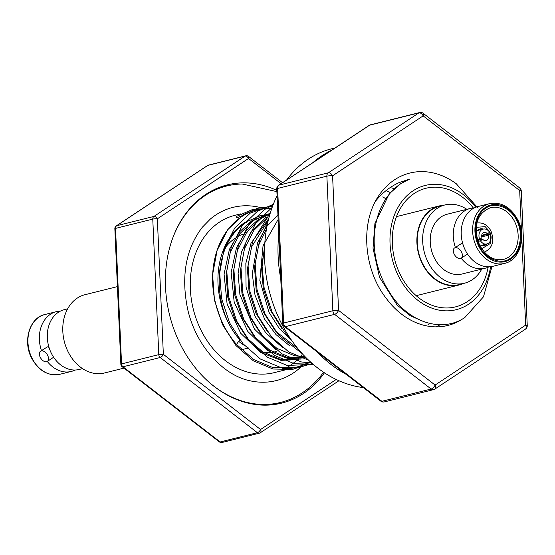 <?xml version="1.0" encoding="UTF-8"?>
<svg xmlns="http://www.w3.org/2000/svg" width="555" height="555" viewBox="0 0 555 555"><rect width="100%" height="100%" fill="white"/><g stroke="black" fill="none" stroke-linecap="round" stroke-linejoin="round"><path stroke-width="0.83" d="M489.586 203.643L478.167 206.488A30.802 23.969 76 0 0 465.173 249.91A30.802 23.969 76 0 0 493.069 266.268L504.495 263.417A30.802 23.969 -104 0 1 476.592 247.058A30.802 23.969 -104 0 1 489.586 203.643C501.352 201.652 510.773 207.105 517.87 220.002C526.82 236.992 519.73 260.33 504.495 263.417M75.091 370.025A30.802 23.969 -104 0 1 71.227 371.455A30.802 23.969 -104 0 1 47.286 361.437M41.479 350.628A30.802 23.969 -104 0 1 56.326 311.674A30.802 23.969 -104 0 1 60.405 311.126M49 347.34L47.425 346.854L40.57 351.225A6.112 3.698 56.5 0 1 47.668 355.394A6.112 3.698 56.5 0 1 47.321 361.416A6.112 3.698 56.5 0 1 40.224 357.247A6.112 3.698 56.5 0 1 40.57 351.225M462.905 244.138L461.33 243.645L454.476 248.016A6.112 3.698 56.5 0 1 461.573 252.185A6.112 3.698 56.5 0 1 461.219 258.214A6.112 3.698 56.5 0 1 454.129 254.044A6.112 3.698 56.5 0 1 454.476 248.016M463.279 283.522A40.744 31.711 -104 0 1 459.034 284.999A40.744 31.711 -104 0 1 422.133 263.361A40.744 31.711 -104 0 1 439.317 205.933A40.744 31.711 -104 0 1 443.757 205.246M444.881 204.962L439.414 206.328A40.335 31.392 76 0 0 422.404 263.181A40.335 31.392 76 0 0 458.936 284.604L464.396 283.244A40.335 31.392 -104 0 1 427.863 261.821A40.335 31.392 -104 0 1 444.881 204.962A40.335 31.392 -104 0 1 466.852 209.311M481.754 269.085A40.335 31.392 -104 0 1 464.396 283.244M488.99 266.816A30.802 23.969 -104 0 1 485.132 268.245L462.093 273.99A30.802 23.969 -104 0 1 434.19 257.631A30.802 23.969 -104 0 1 447.184 214.216L470.224 208.472A30.802 23.969 -104 0 1 474.303 207.917M485.132 268.245A30.802 23.969 -104 0 1 461.191 258.235M455.384 247.419A30.802 23.969 -104 0 1 470.224 208.472M516.802 220.862C523.698 232.927 520.202 253.08 510.302 258.318C501.373 265.54 484.681 258.755 479.263 245.698C472.374 233.641 475.864 213.488 485.771 208.243C494.699 201.028 511.391 207.813 516.802 220.862M476.384 227.286L485.209 226.676L490.058 232.039L490.773 243.215L481.733 248.737M487.894 233.468L487.894 233.468A8.554 6.66 76 0 1 488.213 234.182M483.238 229.076A8.554 6.66 76 0 0 480.144 228.924A8.554 6.66 76 0 0 476.308 232.219M481.671 235.813L490.336 233.655A7.659 5.959 -104 0 1 486.881 243.957A7.659 5.959 -104 0 1 480.463 240.815L478.139 241.397M172.203 239.503A111.527 86.795 -104 0 1 187.833 211.386A111.527 86.795 -104 0 1 226.627 186.015A111.527 86.795 -104 0 1 242.133 184.003L276.896 191.621M206.356 194.028A111.527 86.795 -104 0 1 210.012 192.016A111.527 86.795 -104 0 1 224.643 186.515L226.627 186.015M303.002 364.989A89.265 69.472 -104 0 1 250.728 380.924C223.159 375.721 195.603 345.453 187.576 308.816C180.937 275.967 185.863 248.765 202.353 227.217L210.359 219.038A89.265 69.472 -104 0 1 262.813 208.201M335.067 147.942L331.828 148.747A122.232 95.127 76 0 0 308.372 159.119A122.232 95.127 76 0 0 286.644 179.98M331.377 150.384A122.232 95.127 76 0 0 321.879 155.754A122.232 95.127 76 0 0 313.062 162.497M387.654 191.426L390.366 192.536M391.615 187.902A76.493 59.531 -104 0 1 394.189 188.707M440.157 324.71A76.493 59.531 -104 0 1 435.925 326.86M491.994 266.504L483.46 296.835L464.715 317.64C441.128 333.465 406.683 321.914 388.888 291.195L388.875 291.174A74.349 57.866 76 0 1 400.877 183.636A74.349 57.866 76 0 1 409.736 179.036L399.128 182.588C389.86 186.813 381.882 193.154 375.18 201.625C360.577 229.305 365.211 271.659 386.148 298.222A77.291 60.155 76 0 0 462.655 318.903A77.291 60.155 76 0 0 462.946 318.709M488.102 267.232A61.119 47.563 -104 0 1 467.248 301.684A61.119 47.563 -104 0 1 455.523 306.873A61.119 47.563 -104 0 1 396.985 266.92A61.119 47.563 -104 0 1 414.224 193.452A61.119 47.563 -104 0 1 425.949 188.27A61.119 47.563 -104 0 1 473.325 207.972M234.855 238.442A61.119 47.563 76 0 0 226.287 246.316M238.712 341.332A61.119 47.563 76 0 0 244.602 345.578M263.354 352.3A61.119 47.563 76 0 0 270.646 352.439M273.22 352.147A61.119 47.563 76 0 0 276.772 351.44M475.774 207.258A64.019 49.825 76 0 0 412.962 190.878A64.019 49.825 76 0 0 398.24 275.689A64.019 49.825 76 0 0 468.51 304.258A64.019 49.825 76 0 0 490.599 266.712M478.091 208.187L456.252 183.719A79.781 62.091 -104 0 0 394.515 179.82A79.781 62.091 -104 0 0 375.18 201.625M276.848 190.421A112.457 87.517 76 0 0 227.328 184.884A112.457 87.517 76 0 0 205.759 194.423A112.457 87.517 76 0 0 174.034 329.601A112.457 87.517 76 0 0 281.746 403.11A112.457 87.517 76 0 0 303.321 393.571A112.457 87.517 76 0 0 324.439 372.814M276.23 404.248A112.457 87.517 76 0 0 281.545 402.195M261.474 208.895A81.085 63.103 76 0 0 257.263 209.755A81.085 63.103 76 0 0 241.709 216.63A81.085 63.103 76 0 0 236.492 344.398L253.718 359.564L273.053 367.632L295.815 367.271M270.771 208.305L252.74 209.422L236.263 216.526L237.72 217.581L253.462 210.699L257.263 209.755M237.72 217.581L236.881 217.782L236.263 216.526M285.145 368.485A81.085 63.103 76 0 0 289.71 365.794A81.085 63.103 76 0 0 297.008 360.001M297.189 359.827A81.085 63.103 76 0 0 297.993 359.05M298.451 358.585A81.085 63.103 76 0 0 299.7 357.288M300.29 356.643A81.085 63.103 76 0 0 301.767 354.95M268.745 218.476A81.085 63.103 76 0 0 266.712 217.65M265.852 217.324A81.085 63.103 76 0 0 264.007 216.679M263.306 216.45A81.085 63.103 76 0 0 261.939 216.034M261.495 215.909A81.085 63.103 76 0 0 261.051 215.784M260.975 215.763A81.085 63.103 76 0 0 259.927 215.493M240.891 213.835L234.925 215.326A81.085 63.103 76 0 0 219.364 222.201A81.085 63.103 76 0 0 196.491 319.666A81.085 63.103 76 0 0 274.156 372.669L295.385 367.382M296.37 367.132L282.537 368.534A81.085 63.103 76 0 0 296.502 367.098A81.085 63.103 76 0 0 307.539 362.894M270.028 213.869L260.94 218.524L246.885 231.969L237.367 250.52L233.246 272.401L234.883 295.482L242.098 317.509L254.134 336.33L269.786 350.122L287.49 357.531L306.089 357.732M270.132 213.515L253.85 220.293L239.795 233.731L230.276 252.289L226.149 274.17L227.793 297.251L235.001 319.278L247.037 338.099L262.695 351.891L280.393 359.3L300.845 359.078M268.419 213.911L251.72 220.821L239.691 231.678L229.43 249.341L224.067 274.087L227.099 303.953L240.731 333.271L260.531 352.404L280.962 360.341L298.715 359.612M267.454 214.577L264.901 214.931M263.819 215.125L259.192 216.207L244.63 222.59A74.349 57.866 76 0 0 239.85 339.757C209.665 306.499 213.009 241.925 246.76 222.062M409.736 179.036L400.682 183.677L389.235 193.827L374.916 223.54L373.022 248.161L379.502 277.264L397.165 305.118L410.249 315.726L425.116 322.184M427.919 324.8L428.3 324.55M264.589 247.169L261.53 267.42L263.257 288.406L270.236 309.933L281.85 328.47M278.138 219.489L263.035 245.782L259.851 280.421L268.932 312.201L279.297 328.484L291.847 340.666M266.483 229.062L258.651 245.213L254.523 267.094L256.167 290.175L263.375 312.201L275.412 331.023L297.785 348.498M277.951 215.229L266.053 227.168L257.527 242.944L252.275 273.816L255.002 295.059L264.679 319.298L276.008 334.596L289.835 345.904M268.287 220.335L251.554 246.982L247.433 268.863L249.07 291.944L256.049 313.471L267.663 332.008M268.703 218.656L250.992 243.291L245.844 263.327L246.059 287.178L254.953 316.142L265.956 333.042L282.738 347.666M268.037 216.755L253.982 230.2L244.464 248.751L240.336 270.632L241.98 293.713L249.188 315.74L261.225 334.561L276.883 348.353L294.58 355.762L305.201 356.823M265.907 217.282L250.77 232.247L241.501 251.901L238.109 273.449L239.899 294.525L254.461 329.087L275.682 349.47M258.817 219.052L246.781 229.909L236.52 247.579L231.164 272.332L234.189 302.191L247.828 331.501L267.628 350.635L288.059 358.572L305.805 357.843M117.424 286.616L84.998 294.698A40.335 31.392 76 0 0 67.981 351.558A40.335 31.392 76 0 0 104.513 372.981L123.98 368.125M67.641 308.851L64.262 309.697A30.802 23.969 76 0 0 51.268 353.112A30.802 23.969 76 0 0 79.171 369.47L82.542 368.631M385.232 198.419L382.825 196.831M264.679 245.359L262.12 266.338L264.125 287.844L272.165 312.271L285.568 333.139L289.953 337.905M267.711 222.805L259.691 239.739L255.161 264.013L257.027 289.613L265.075 314.04L278.471 334.908L302.364 353.812M270.424 212.579L252.601 241.508L248.071 265.776L249.937 291.375L257.978 315.809L271.381 336.677L288.787 351.96L308.615 360.202M272.151 207.41L256.028 222.694L245.504 243.27L240.974 267.545L242.84 293.144L250.888 317.571L264.284 338.446L281.697 353.729L301.379 361.936L311.792 363.116M273.06 204.989L264.444 209.582L248.931 224.463L238.414 245.039L233.884 269.314L235.75 294.913L243.791 319.34L257.194 340.215L274.6 355.498L294.282 363.705L313.096 364.253M273.331 204.289L257.347 211.344L241.841 226.232L231.324 246.808L226.787 271.083L228.653 296.682L236.701 321.109L250.097 341.984L267.51 357.267L287.192 365.474L313.138 364.288M273.129 204.795L250.256 213.113L234.744 228.001L224.227 248.578L219.697 272.852L221.563 298.451L229.603 322.878L243.007 343.753L260.413 359.036L280.095 367.243L296.592 368.111L312.278 363.546M272.588 206.224L257.187 208.361L243.159 214.882L227.654 229.77L217.137 250.347L212.6 274.621L214.466 300.22L222.513 324.647L235.91 345.522L253.323 360.805L273.004 369.013L292.658 369.415L310.738 362.172M236.492 344.398L239.85 339.757M287.705 368.312L282.537 368.534M284.569 368.784A81.085 63.103 76 0 0 284.979 368.575M227.585 185.786A112.457 87.517 76 0 0 221.924 186.473M247.197 232.836A61.119 47.563 76 0 0 246.038 233.149M242.965 234.168A61.119 47.563 76 0 0 237.811 236.59M114.85 228.743A3.261 0.513 -2.5 0 1 115.53 228.396A3.261 2.539 76 0 1 116.696 225.712L153.936 216.429L245.123 156.094L207.882 165.376L116.696 225.712A3.261 1.97 -123.5 0 0 116.314 225.878A3.261 3.261 0 0 0 114.85 228.743L120.865 364.26A3.261 3.261 0 0 0 122.128 366.695L219.336 441.87A3.261 1.457 -52.3 0 0 220.162 441.974L257.402 432.692A3.261 1.457 -52.3 0 0 260.552 429.514L336.177 379.474M122.128 366.695A3.261 1.457 -52.3 0 0 122.96 366.8L220.162 441.974A3.261 2.539 76 0 0 222.118 442.46A3.261 3.261 0 0 1 219.336 441.87M120.865 364.26A3.261 0.513 -2.5 0 1 121.545 363.913L158.785 354.624A3.261 0.513 -2.5 0 1 163.35 354.333L260.552 429.514A3.261 1.97 -123.5 0 1 260.364 432.727A3.261 1.97 -123.5 0 1 259.983 432.893A3.261 2.539 76 0 1 259.358 433.171L222.118 442.46M281.08 183.663L248.522 158.48L157.336 218.816A3.261 1.97 56.5 0 0 153.936 216.429A3.261 2.539 76 0 0 152.771 219.107L158.785 354.624A3.261 2.539 76 0 0 159.202 356.261A3.261 2.539 76 0 0 160.194 357.51A3.261 1.457 -52.3 0 0 163.35 354.333L157.336 218.816A3.261 0.513 -2.5 0 0 152.771 219.107L115.53 228.396L121.545 363.913A3.261 2.539 76 0 0 121.961 365.544A3.261 2.539 76 0 0 122.96 366.8L160.194 357.51L257.402 432.692A3.261 2.539 76 0 0 259.358 433.171A3.261 3.261 0 0 0 260.364 432.727L338.925 380.744M248.529 156.399A3.261 3.261 0 0 0 245.747 155.816A3.261 2.539 76 0 0 245.123 156.094A3.261 1.97 -123.5 0 1 248.522 158.48A3.261 1.457 -52.3 0 0 248.529 156.399L282.537 182.699M277.084 195.762A122.232 95.127 76 0 0 278.124 316.489A122.232 95.127 76 0 0 363.282 387.577M380.869 401.175A4.072 1.825 -52.3 0 0 381.902 401.307L431.159 389.027A4.072 1.825 -52.3 0 0 435.099 385.052L525.661 325.126A4.072 0.645 -2.5 0 1 527.25 325.57A4.072 4.072 0 0 1 525.425 329.15L434.863 389.069A4.072 2.47 -123.5 0 0 435.099 385.052L338.564 310.391A4.072 1.825 -52.3 0 1 334.616 314.359L285.367 326.645L381.902 401.307A4.072 3.17 76 0 0 384.344 401.91A4.072 4.072 0 0 1 380.869 401.175L284.326 326.513A4.072 1.825 -52.3 0 0 285.367 326.645A4.072 3.17 76 0 1 284.118 325.077A4.072 3.17 76 0 1 283.598 323.038L332.854 310.751A4.072 0.645 -2.5 0 1 338.564 310.391L332.584 175.803A4.072 0.645 -2.5 0 0 326.881 176.164L277.625 188.45L283.598 323.038A4.072 0.645 -2.5 0 0 282.752 323.468A4.072 4.072 0 0 0 284.326 326.513M521.554 232.628L519.688 190.538A4.072 0.645 -2.5 0 1 521.277 190.982L527.25 325.57M276.778 188.88A4.072 0.645 -2.5 0 1 277.625 188.45A4.072 3.17 76 0 1 279.082 185.093L328.338 172.813L418.9 112.887L369.644 125.173L279.082 185.093A4.072 2.47 -123.5 0 0 278.603 185.301A4.072 4.072 0 0 0 276.778 188.88L282.752 323.468M519.702 187.937L423.16 113.275A4.072 1.825 -52.3 0 1 423.153 115.877L519.688 190.538A4.072 1.825 -52.3 0 0 519.702 187.937A4.072 4.072 0 0 1 521.277 190.982M317.384 352.078A122.232 95.127 76 0 0 346.133 374.313M278.797 234.307A122.232 95.127 76 0 0 280.761 278.672M323.572 372.245L320.596 376.123C313.381 384.99 304.924 391.927 295.225 396.936A111.527 86.795 -104 0 1 280.594 402.437A111.527 86.795 -104 0 1 207.424 380.772M280.594 402.437L278.61 402.937A111.527 86.795 -104 0 1 263.112 404.949A111.527 86.795 -104 0 1 258.935 404.886M490.336 233.655L488.095 235.278L481.733 236.867M488.095 235.278A4.239 3.295 -104 0 1 486.048 240.641A4.239 3.295 -104 0 1 482.704 239.191L480.463 240.815M477.82 240.405L482.704 239.191M477.668 239.913L479.714 239.399L481.955 237.776A4.239 3.295 -104 0 1 484.002 232.413A4.239 3.295 -104 0 1 487.346 233.863L489.586 232.24A7.659 5.959 -104 0 0 483.169 229.097L477.48 230.512M481.726 235.264L487.346 233.863M479.714 239.399A7.659 5.959 -104 0 1 483.169 229.097M479.353 244.422A8.554 6.66 76 0 0 484.286 245.532A8.554 6.66 76 0 0 486.943 243.943M517.399 220.467A29.172 22.706 -104 0 1 510.69 259.116A29.172 22.706 -104 0 1 478.674 246.094A29.172 22.706 -104 0 1 485.382 207.452A29.172 22.706 -104 0 1 517.399 220.467M514.728 221.827A26.647 20.736 -104 0 1 503.489 259.386C493.943 261.134 486.027 256.417 479.735 245.234C473.838 231.872 474.067 214.057 490.592 207.674A26.647 20.736 -104 0 1 514.728 221.827M31.906 357.94A30.802 23.969 76 0 0 59.808 374.299C48.049 376.29 38.621 370.837 31.524 357.94C22.582 340.95 29.665 317.613 44.899 314.525A30.802 23.969 76 0 0 31.906 357.94M207.195 165.834A3.261 1.97 56.5 0 1 207.501 165.543A3.261 1.97 56.5 0 1 207.882 165.376A3.261 2.539 76 0 1 208.507 165.099A3.261 3.261 0 0 0 207.501 165.543L116.314 225.878M423.16 113.275A4.072 4.072 0 0 0 419.684 112.54A4.072 3.17 76 0 0 418.9 112.887A4.072 2.47 -123.5 0 1 423.153 115.877L332.584 175.803A4.072 2.47 56.5 0 0 328.338 172.813A4.072 3.17 76 0 0 326.881 176.164L332.854 310.751A4.072 3.17 76 0 0 333.375 312.798A4.072 3.17 76 0 0 334.616 314.359L431.159 389.027A4.072 3.17 76 0 0 433.601 389.624A4.072 3.17 76 0 0 434.385 389.277A4.072 2.47 -123.5 0 0 434.863 389.069A4.072 4.072 0 0 1 433.601 389.624L384.344 401.91M525.425 329.15A4.072 2.47 56.5 0 0 525.661 325.126L521.79 237.915M369.165 125.381A4.072 2.47 56.5 0 1 369.644 125.173A4.072 3.17 76 0 1 370.428 124.826A4.072 4.072 0 0 0 369.165 125.381L278.603 185.301M416.194 295.683L459.034 284.999M461.219 258.214L467.261 254.218M483.877 252.352C492.354 248.557 494.727 241.474 490.995 231.102C487.651 224.817 482.843 222.153 476.579 223.096M486.881 243.957L481.185 245.379M210.012 192.016L206.495 193.938M248.8 347.923L241.453 349.747M71.227 371.455L59.808 374.299M53.356 357.42L47.321 361.416M56.326 311.674L44.899 314.525M245.747 155.816L208.507 165.099M419.684 112.54L370.428 124.826M263.112 404.949L259.095 404.9M396.478 216.61L439.317 205.933"/></g></svg>
